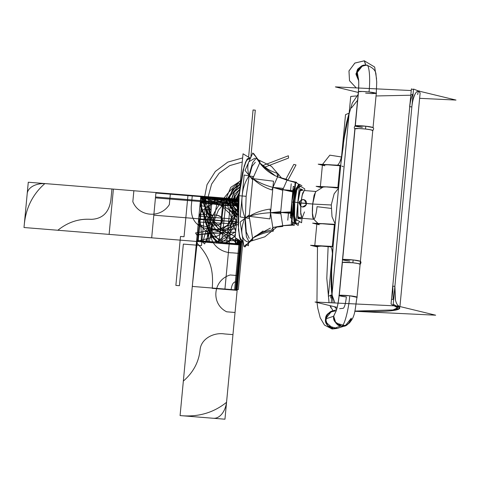 <?xml version="1.0" encoding="UTF-8"?>
<svg xmlns="http://www.w3.org/2000/svg" width="480" height="480" viewBox="0 0 480 480"><rect width="100%" height="100%" fill="white"/><g stroke="black" fill="none" stroke-linecap="round" stroke-linejoin="round"><path stroke-width="0.72" d="M293.586 222.606L292.512 225.024L282.72 225.702L282.48 226.236L272.808 227.496L271.668 230.07C264.42 231.276 258.06 234.024 252.588 238.326L244.824 247.05L245.886 244.65M292.686 224.64L292.248 221.79L292.77 225.18L282.72 225.702L292.686 224.64L282.72 225.702L272.808 227.496L270.534 212.712C262.644 213.102 255.534 214.308 249.204 216.318L245.052 217.788C242.28 224.178 241.284 229.674 242.058 234.282C242.67 238.704 244.926 241.356 248.814 242.244L252.588 238.326L248.814 242.244M263.142 230.946L252.588 238.326L249.204 216.318C255.534 214.308 262.644 213.102 270.534 212.712L290.808 212.436L291.798 201.984L295.356 186.066L294.708 187.212C293.448 190.26 292.482 195.18 291.798 201.984L293.1 202.182L294.864 191.268L293.1 202.182L292.716 213.942L293.1 202.176L294.864 191.268L293.1 202.182L294.864 191.268L293.1 202.182L291.798 201.972C291.192 208.83 291.174 214.344 291.75 218.514L292.122 220.272L291.798 201.972L290.316 217.638L291.75 218.514C291.174 214.344 291.192 208.83 291.804 201.972L291.036 210.048M292.56 193.92L291.798 201.996L292.968 202.176L291.804 201.972M292.716 213.942L293.1 202.182L292.716 213.942M298.674 184.224L295.698 182.412L291.99 221.634L298.194 225.42L298.416 223.074M295.824 223.464L294.186 221.856L293.4 215.652L293.844 202.02L294.744 202.092L293.844 202.02L295.47 191.118L298.536 184.218L295.47 191.118L293.844 202.02L293.37 214.722L295.356 223.614L293.37 214.722L293.844 202.02L295.65 190.308L298.974 184.44L296.16 188.364L293.844 202.02L293.946 220.83L297.48 220.278M294.744 202.092L294.264 214.794L296.256 223.686L294.264 214.794L294.744 202.092L294.264 214.794L296.256 223.686L294.264 214.794L294.744 202.092L296.364 191.19L299.436 184.29L296.364 191.19L294.744 202.092L296.364 191.19L299.436 184.29L296.364 191.19L294.744 202.092L297.81 202.566L294.744 202.092L294.504 218.58L298.248 220.746L294.504 218.58L294.744 202.092L297.012 188.604L300.702 186.414L297.012 188.604L294.744 202.092L293.844 202.02L297.81 202.566L299.958 190.302L303.192 190.158L299.958 190.302L297.81 202.566L294.744 202.092M301.272 217.284L297.702 217.608L297.81 202.566L297.702 217.608L301.272 217.284M300.384 218.88L302.022 218.292L300.618 212.028L300.954 203.082L300.618 212.028L302.022 218.292L304.488 211.92L302.022 218.292L301.572 222.774L296.214 219.504L299.412 185.628L304.776 188.898L304.614 190.566M303.192 190.158L300.51 188.784L297.81 202.566L297.882 218.736L300.9 218.496M300.72 218.592L297.906 218.1L297.882 202.608L300.426 189.402L303.03 190.032L300.426 189.396L297.882 202.608L300.954 203.082L302.1 195.402L304.26 190.536L302.4 194.136L300.954 203.082L312.69 204.03L306.54 203.532C306.564 201.258 305.478 199.932 303.276 199.548L301.32 199.902L299.022 202.866L297.882 202.608L297.906 218.1L300.72 218.592L297.666 216.27L297.882 202.608L299.892 190.926L303.03 190.032M300.852 206.43L300.72 213.972L302.022 218.292L300.72 213.972L300.708 206.346L299.022 202.866L297.882 202.608L312.69 204.03L314.076 195.33L315.846 191.508L314.076 195.33L312.744 203.61M301.344 199.704L302.538 193.626L304.26 190.536L315.996 191.484L304.26 190.536L302.748 192.936L301.344 199.704M312.684 204.246L312.414 214.308L313.62 219.204L312.414 214.308L312.69 204.03L331.284 204.99L312.702 204.036L331.284 204.99L312.702 204.036L314.052 195.408L315.852 191.502L314.052 195.408L312.69 204.03L315.534 191.814L323.226 186.96M331.122 208.398L317.04 206.688L331.122 208.398M305.64 205.71L302.568 207.018L300.708 206.334L302.568 207.018C304.812 206.964 306.138 205.8 306.54 203.532L312.69 204.03L315.534 191.814M335.052 225.384L334.308 225.252L335.052 225.384M312.432 214.218L312.408 213.828M315.852 191.502L314.052 195.408L312.69 204.03L312.348 212.688L313.62 219.204L312.348 212.688L312.69 204.03L312.348 212.688L313.62 219.204M303.078 199.428L299.412 201.516L300.762 206.376L302.37 206.898M304.836 200.04L303.276 199.548L301.32 199.902M302.484 206.97L306.156 204.882L304.8 200.022L303.192 199.494M306.27 204.654L306.48 202.386L306.54 203.532M303.276 199.548L306.066 201.294L304.866 200.058M293.472 216.912L293.418 215.994M295.962 189.084L296.172 188.322M294.864 200.886L294.402 206.562M294.864 200.862L294.732 202.092M291.222 183.798L290.598 190.392M288.444 213.15L287.778 220.188M255.336 162.264L252.144 166.2L249.33 175.95M245.286 217.83L246.276 231.96L249.192 238.356M249.486 157.728L243.036 153.792L235.104 237.672L243.348 242.706M248.682 242.376L248.364 245.766L246.606 244.692M257.694 159.564L256.17 158.268L252.696 162.486L249.612 173.016L246.144 196.302L239.07 195.732L242.172 195.984L239.07 195.732L242.538 172.446L245.622 161.916L249.096 157.698L245.622 161.916L242.538 172.446L239.07 195.732L238.05 222.87L239.334 236.148L242.304 241.86L239.334 236.148L238.05 222.87L239.07 195.732L243.078 170.124L246.642 159.822L250.326 158.538L247.416 158.694L244.206 165.948L239.07 195.732L238.446 229.74L240.288 239.538L243.18 241.608L239.748 237.9L238.116 224.634L239.07 195.732L246.144 196.302L245.124 223.44L246.408 236.724L249.378 242.43L251.976 240.048M252.642 238.686L252.87 238.158M242.172 195.984C241.362 203.718 242.322 210.99 245.052 217.788L249.204 216.318L252.588 238.326L249.204 216.318L252.768 178.614L249.204 216.318L252.768 178.614L249.012 175.902C245.106 181.56 242.826 188.25 242.172 195.984C241.362 203.718 242.322 210.99 245.052 217.788M254.952 158.172L248.916 161.724C247.392 165.036 247.428 169.764 249.012 175.902L252.768 178.614L259.716 162.918L256.734 158.46L255.852 158.286M252.774 239.55L243.936 246.51L240.174 222.06L249.018 215.1L252.774 239.55M277.116 173.694L278.742 174.246L271.788 189.948C264.552 187.578 258.21 183.798 252.768 178.614C258.546 182.46 265.266 185.376 272.928 187.374L282.948 188.37L280.554 213.708L270.534 212.712L272.928 187.374C265.266 185.376 258.546 182.46 252.768 178.614L273.516 181.188L269.952 218.892L249.204 216.318C255.498 212.52 262.422 210.114 269.982 209.1L273.366 231.108C265.806 232.122 258.882 234.528 252.588 238.326M249.006 218.412L240.192 216.93L244.152 175.038L252.966 176.52L249.006 218.412M252.384 179.484L245.052 170.448L252.774 153.006L260.1 162.048L252.384 179.484M248.916 161.724C247.392 165.036 247.428 169.764 249.012 175.902M267.57 169.038L259.716 162.918L252.768 178.614L259.716 162.918C264.414 169.2 270.378 173.832 277.602 176.826C270.378 173.832 264.414 169.2 259.716 162.918C264.342 167.598 270.114 171.03 277.044 173.214L277.602 176.826L287.022 180.18L295.158 182.466L287.022 180.18L282.828 189.654L287.022 180.18L277.602 176.826L272.928 187.374L277.602 176.826L286.908 179.43L287.022 180.18L295.2 182.016M256.734 158.46L259.716 162.918L259.53 161.694L253.662 153.546L253.83 154.632M295.392 185.658L294.708 187.212L295.206 181.95L296.664 183L296.556 182.286L295.374 182.052M296.664 183L298.05 183.846M291.792 201.99L293.274 186.324L294.708 187.2L295.356 186.066M292.614 191.916L282.828 189.654L292.782 191.526L295.392 185.634L292.614 191.916M296.634 182.826L296.568 182.394M286.926 179.556L287.262 179.646L282.588 190.194L272.928 187.374L277.602 176.826M293.112 190.788L294.708 187.2C293.448 190.26 292.482 195.192 291.798 201.996L292.782 191.526L282.828 189.654L280.674 212.418L282.828 189.654L292.872 190.602L290.718 213.36L280.674 212.418L282.828 189.654L272.928 187.374L270.534 212.712L272.928 187.374L282.828 189.654L287.022 180.18M290.964 213.468L291.75 218.514L291.252 223.764L294.108 225.51L294.342 223.068M292.08 220.698L290.724 211.896L280.674 212.418L282.72 225.702L280.674 212.418L270.534 212.712L272.808 227.496L270.534 212.712L280.56 211.662L282.834 226.452L272.808 227.496L282.72 225.702L280.674 212.418L290.808 212.436L292.08 220.698M292.122 220.272L291.75 218.52L292.08 220.686M292.248 221.79L292.47 223.254M334.176 226.644L334.92 226.776L334.176 226.644M334.182 226.548L334.938 226.632M334.908 226.926L334.164 226.776M334.596 230.208L333.846 230.13M333.84 230.226L334.584 230.352L333.84 230.226M333.21 244.866L332.466 244.74L333.21 244.866M328.14 246.552L326.79 278.334L329.052 302.694L326.79 278.334L328.14 246.552L326.79 278.334L329.052 302.694L326.79 278.334L328.14 246.552L326.79 278.334L329.052 302.694L326.79 278.334L328.14 246.552M329.868 305.61L333.156 310.836L329.868 305.61M333.498 328.842L332.112 329.004L324.45 325.062L320.19 317.736L317.826 308.394L316.992 302.49L317.826 308.394L320.19 317.736L324.45 325.062L332.112 329.004L337.182 328.446L333.498 328.842L337.182 328.446L333.498 328.842L325.794 322.074L326.838 315.09L331.494 311.388L335.184 310.998L331.494 311.388L325.548 318.954C326.646 325.596 329.292 328.89 333.498 328.842L332.112 329.004L333.498 328.842C327.3 326.412 324.648 323.118 325.548 318.954L333.69 316.236L325.548 318.954L331.494 311.388L325.548 318.954L333.69 316.236L335.88 323.088L345.324 325.734L351.27 318.168C348.954 324.438 345.744 327.09 341.634 326.124L345.324 325.734L351.27 318.168C351.372 322.44 348.162 325.092 341.634 326.124L334.872 321.666L333.714 316.008L336.144 310.878L333.69 316.236C332.79 320.4 335.442 323.7 341.634 326.124C344.202 326.508 348.666 309.822 349.758 295.782L339.276 295.386C342.204 295.164 345.702 295.296 349.758 295.782C348.666 309.822 344.202 326.508 341.634 326.124C337.434 326.178 334.782 322.878 333.69 316.236L336.144 310.878L333.69 316.236L336.144 310.878L333.69 316.236L325.548 318.954L327.744 325.8L337.182 328.446L332.112 329.004L340.896 326.01M343.32 308.28C344.616 307.194 345.63 303.402 346.368 296.916C345.63 303.402 344.616 307.194 343.32 308.28L339.636 308.676M357.018 297.198L360.138 264.192L357.018 297.198C354.69 309.57 356.016 319.638 345.324 325.734L337.182 328.446L345.324 325.734L341.634 326.124C344.202 326.508 348.666 309.822 349.758 295.782C354.012 296.208 356.376 296.718 356.856 297.312L349.758 295.782C343.074 295.194 339.576 295.062 339.276 295.386L342.396 262.38C342.696 262.056 346.194 262.188 352.878 262.776C358.908 263.586 361.278 264.096 359.976 264.306C359.496 263.712 357.132 263.202 352.878 262.776C358.908 263.586 361.278 264.096 359.976 264.306C359.496 263.712 357.132 263.202 352.878 262.776L353.148 259.95L352.878 262.776L342.396 262.38C342.696 262.056 346.194 262.188 352.878 262.776C348.822 262.29 345.324 262.158 342.396 262.38L339.276 295.386C339.576 295.062 343.074 295.194 349.758 295.782C355.788 296.592 358.158 297.102 356.856 297.312C358.158 297.102 355.788 296.592 349.758 295.782C354.012 296.208 356.376 296.718 356.856 297.312C358.158 297.102 355.788 296.592 349.758 295.782C348.666 309.822 344.202 326.508 341.634 326.124L345.324 325.734C356.016 319.638 354.69 309.57 357.018 297.198L356.856 297.312M339.276 295.386L342.396 262.38L339.276 295.386C337.974 295.596 340.338 296.106 346.368 296.916C342.114 296.49 339.75 295.98 339.276 295.386C337.974 295.596 340.338 296.106 346.368 296.916M342.234 262.5L339.114 295.506C338.316 305.628 335.292 313.584 335.904 311.418L335.904 311.418C336.996 309.342 338.064 304.038 339.114 295.506L342.234 262.5M360.132 264.228L360.36 261.282L353.148 259.95C357.402 260.376 359.766 260.886 360.24 261.48L360.24 261.48C361.542 261.27 359.178 260.76 353.148 259.95L352.878 262.776C358.908 263.586 361.278 264.096 359.976 264.306M360.36 261.282C361.278 262.014 361.182 263.01 360.078 264.258L357.618 263.436L352.878 262.776L353.148 259.95L342.66 259.548C345.594 259.326 349.086 259.458 353.148 259.95C346.458 259.362 342.966 259.23 342.66 259.548L355.038 128.64L342.228 262.536M342.498 259.668L354.876 128.754L342.66 259.548C341.358 259.764 343.722 260.274 349.752 261.084C345.504 260.658 343.14 260.148 342.66 259.548L355.038 128.64C355.338 128.316 358.836 128.448 365.52 129.036C371.55 129.846 373.92 130.356 372.618 130.566C372.138 129.972 369.774 129.462 365.52 129.036C371.55 129.846 373.92 130.356 372.618 130.566C372.138 129.972 369.774 129.462 365.52 129.036L358.986 128.526L354.912 128.838C354 128.1 354.09 127.11 355.194 125.856L355.302 125.808C358.236 125.586 361.728 125.718 365.79 126.21L365.52 129.036C361.464 128.55 357.966 128.418 355.038 128.64C355.338 128.316 358.836 128.448 365.52 129.036L365.79 126.21L355.194 125.856M360.24 261.48C361.542 261.27 359.178 260.76 353.148 259.95C357.402 260.376 359.766 260.886 360.24 261.48C361.542 261.27 359.178 260.76 353.148 259.95C346.458 259.362 342.966 259.23 342.66 259.548L354.912 128.838M372.882 127.74L372.882 127.74C372.408 127.146 370.044 126.63 365.79 126.21C359.1 125.622 355.608 125.484 355.302 125.808C355.608 125.484 359.1 125.622 365.79 126.21C371.82 127.014 374.184 127.53 372.882 127.74C374.184 127.53 371.82 127.014 365.79 126.21C370.044 126.63 372.408 127.146 372.882 127.74C374.184 127.53 371.82 127.014 365.79 126.21L365.52 129.036L370.26 129.696L372.726 130.518C373.824 129.27 373.92 128.274 373.002 127.542L365.79 126.21L365.52 129.036C371.55 129.846 373.92 130.356 372.618 130.566M362.394 127.338C356.364 126.534 354 126.024 355.302 125.808C354 126.024 356.364 126.534 362.394 127.338C358.146 126.918 355.782 126.408 355.302 125.808L358.536 91.578C358.842 91.26 362.334 91.392 369.024 91.98L362.82 91.482L358.374 91.698L355.14 125.928L358.536 91.578C358.842 91.26 362.334 91.392 369.024 91.98C375.054 92.79 377.418 93.3 376.116 93.51L369.024 91.98C375.054 92.79 377.418 93.3 376.116 93.51C375.642 92.916 373.278 92.406 369.024 91.98C370.602 77.784 369.102 63.084 366.294 65.256C369.102 63.084 370.602 77.784 369.024 91.98C370.602 77.784 369.102 63.084 366.294 65.256L362.61 65.652L357.108 71.142L358.578 79.722L356.664 73.212L362.61 65.652L356.664 73.212L356.064 73.41L356.664 73.212L358.578 79.722L356.664 73.212L356.064 73.41L362.01 65.85L356.064 73.41L356.028 74.424L358.668 80.7L356.064 73.41L362.31 65.754L356.064 73.41L358.668 80.7L356.028 74.424L357.606 69.162L362.31 65.754M355.14 125.928L358.536 91.578C361.47 91.356 364.968 91.494 369.024 91.98C370.602 77.784 369.102 63.084 366.294 65.256C369.102 63.084 370.602 77.784 369.024 91.98C375.054 92.79 377.418 93.3 376.116 93.51C375.642 92.916 373.278 92.406 369.024 91.98C370.602 77.784 369.102 63.084 366.294 65.256C359.772 66.288 356.562 68.94 356.664 73.212L362.61 65.652L366.738 65.208L362.61 65.652M365.634 93.114L371.832 93.606L376.278 93.39L376.728 82.038L376.032 75.048C376.092 70.776 372.996 67.494 366.738 65.208C372.996 67.494 376.092 70.776 376.032 75.048L376.728 82.038L376.278 93.39L373.044 127.62L376.278 93.39M366.294 65.256C362.19 64.296 358.974 66.948 356.664 73.212L356.064 73.41M365.778 65.148L364.464 60.81L354.894 63.036L348.984 70.896L349.506 80.706L356.214 87.894L349.524 80.742L348.96 70.974L354.792 63.102L364.308 60.792L365.676 65.148L364.308 60.792L365.676 65.148L361.686 65.964M339.906 166.026L340.656 166.152M340.314 169.734L339.57 169.602L340.314 169.734M340.686 165.786L339.444 165.69M325.788 164.586L323.328 164.388M339.93 165.756L337.836 187.896L327.354 186.864L320.328 187.08L322.422 164.94L329.448 164.724L339.93 165.756L337.836 187.896L336.702 187.956L327.354 186.864L320.328 187.08L322.422 164.94L329.448 164.724L339.93 165.756L337.836 187.896L324.456 186.738L321.564 187.638L320.328 187.08L321.564 187.638L323.994 186.732L337.836 187.896L339.93 165.756L325.314 164.586C321.678 164.754 321.522 165.144 324.84 165.762C316.764 164.232 329.604 164.226 339.93 165.756L340.68 165.87M341.802 166.044L343.188 166.692M330.768 298.068L330.882 296.88M348.822 113.25L345.522 114.654L328.35 296.292L331.686 294.882M331.608 270.042L331.98 294.834L349.152 113.196L331.98 294.834C330.72 285.942 330.786 275.376 332.19 263.13L332.916 247.986L340.956 162.954L343.23 146.328C344.154 133.998 346.122 122.958 349.152 113.196L349.158 113.184M321.558 187.638L316.11 186.318L338.634 187.5M338.568 188.22L334.164 193.776L331.302 204.78L332.004 216.648L335.184 224.034M336.24 212.85L337.632 198.132M335.154 224.328L312.63 223.152L316.824 224.166M319.266 224.736C311.19 223.206 324.03 223.2 334.356 224.73L332.262 246.87L334.356 224.73L332.262 246.87L334.356 224.73L323.874 223.692L316.848 223.914L323.874 223.692L334.356 224.73L319.74 223.554C316.104 223.722 315.948 224.118 319.266 224.736M317.466 246.552L317.028 246.27L322.524 246.084L330.936 246.9L322.524 246.084L317.028 246.27L317.466 246.552L320.448 245.994L330.936 246.9L321.006 246.012L317.466 246.552M317.43 246.96L310.536 245.292L333.06 246.468M317.172 246.876L317.112 245.7L330.732 246.666L320.622 245.778L314.754 246.054L320.622 245.778L330.732 246.666L316.824 245.706L317.436 246.924L314.754 246.054L317.172 246.876M333.03 247.236L332.19 263.13C332.946 252.438 332.118 246.834 329.718 246.33L330.396 246.408M333.042 246.672L329.718 246.33M336.714 309.168L334.566 306.75M333.114 302.892L331.11 286.218M331.068 284.634L331.98 263.112M331.98 294.834L334.968 302.976L331.98 294.834L349.152 113.196L343.962 139.344M330.75 307.848L330.936 305.874M331.23 302.802L350.736 96.45L356.34 95.94M351.432 107.952L357.564 100.284M343.02 146.298L346.242 124.164M346.584 122.478L352.266 103.056L358.11 94.488M343.23 146.322C341.952 157.152 340.002 163.452 337.386 165.216L340.704 165.63M340.728 165.354L318.204 164.178L322.398 165.192M337.836 187.896L336.702 187.956M330.762 295.05L330.642 296.34L331.752 295.476M337.194 307.386L315.048 302.022L397.662 305.988L435.666 315.198L355.248 311.322C374.688 311.868 387.99 311.502 395.148 310.212C388.002 311.502 374.7 311.874 355.248 311.322C374.688 311.868 387.99 311.502 395.148 310.212L399.798 308.04L395.148 310.212C400.242 309.246 401.142 307.854 397.848 306.036C401.16 307.842 400.26 309.234 395.148 310.212M413.484 89.64L411.402 88.902L391.062 304.026L397.53 307.824L392.97 309.954L354.81 311.07L392.97 309.954C397.944 309 398.844 307.644 395.682 305.892L399.048 306.114C397.422 305.496 396.186 303.294 395.334 299.502L394.896 286.32L395.448 299.514M391.962 299.286L393.66 299.394L393.186 299.364L393.66 299.394L393.186 299.364L392.754 286.182L394.896 286.32L411.858 106.884L409.602 106.74L410.034 103.338M395.004 305.55L397.53 307.824L392.97 309.954C397.926 309.012 398.832 307.656 395.682 305.892M392.424 289.65L392.64 286.176L394.896 286.32L392.754 286.182L409.716 106.746C410.232 101.856 411.168 97.842 412.536 94.692L413.13 93.432M393.366 305.784L393.45 304.878L393.366 305.784M410.802 95.22L376.038 95.964M354.81 311.07L392.97 309.954M411.246 90.54L335.382 86.898L358.308 92.448M417.996 90.864L456 100.068L419.622 98.322M418.86 90.882L419.388 90.984C417.744 90.528 416.178 91.812 414.684 94.83C413.316 97.98 412.374 101.994 411.858 106.884L409.716 106.746C410.232 101.856 411.168 97.842 412.536 94.692L411.312 94.614M419.388 90.984L418.326 90.918M418.188 90.906L417.882 90.822M394.896 286.32L411.858 106.884L409.716 106.746L392.754 286.182L394.896 286.32L411.858 106.884C412.344 102 413.322 97.98 414.792 94.836M397.848 306.036L399.798 308.04L393.21 304.164L413.544 89.04L418.038 90.828M418.236 90.936L420.138 92.916L399.942 306.54L420.138 92.916L418.236 90.936L417.684 94.566M392.754 286.182L409.716 106.746L411.858 106.884M238.278 204.09L235.542 206.136C231.126 200.238 226.806 199.89 222.588 205.092C219.408 199.296 215.094 198.942 209.634 204.042C207.516 201.066 204.486 199.446 200.538 199.188L200.778 196.656L200.304 201.654L238.224 204.714L200.304 201.654L200.778 196.656L198.924 216.24L236.844 219.3L198.924 216.24L199.074 214.68C206.514 215.01 210.51 213.816 211.056 211.086C211.032 208.308 207.324 206.49 199.932 205.62L200.778 196.656L200.616 198.384L238.53 201.444L200.616 198.384L200.778 196.656L200.226 202.482L222.618 204.804L238.14 205.608L222.546 205.536L209.856 203.394L200.226 202.482L200.778 196.656L198.384 222L236.406 223.95L198.384 222L236.406 223.95L198.384 222L236.406 223.95L198.384 222L200.778 196.662L198.624 219.414L236.622 221.67L198.624 219.414L236.622 221.67L198.624 219.414L236.622 221.67L198.624 219.414L200.778 196.656L238.62 200.52L200.778 196.656L238.59 200.838L200.778 196.662L238.692 199.716L200.778 196.656L223.068 200.034L238.674 199.938L223.068 200.034L200.778 196.656L238.692 199.716L200.778 196.656L238.692 199.716L200.778 196.656L238.692 199.716L200.778 196.656L238.59 200.838L200.778 196.662L238.62 200.52L200.778 196.656L238.59 200.838L200.778 196.662L238.62 200.52L200.778 196.656L238.692 199.716M237.924 207.864L227.604 224.988L222.876 229.248L218.514 229.302L211.008 217.302L203.988 196.41L200.004 204.828L207.858 226.824L215.832 241.734L220.482 243.036L225.552 239.61L236.52 222.708L232.188 209.55L224.844 198.096L44.874 183.57C32.682 194.244 25.8 208.044 24.24 224.97L24 227.52L237.156 244.722L237.672 239.244L236.682 244.686L196.542 241.446L241.416 245.07L241.74 241.668L241.416 245.07L151.686 237.828L155.946 192.546L238.74 199.23L200.826 196.158L238.74 199.23L200.826 196.158L196.542 241.446L241.416 245.07L151.686 237.828L155.946 192.546L200.832 196.182L196.542 241.446L241.416 245.07L241.74 241.668L241.416 245.07L241.74 241.668L241.416 245.07L201.282 241.83C201.528 228.288 200.634 220.872 198.612 219.588L200.826 196.158L238.74 199.218L233.472 198.792L224.91 289.374L231.06 289.866C231.762 284.754 233.256 282.066 235.548 281.814L237.324 283.11L241.11 241.344M238.236 204.534L236.49 198.132L239.412 192.102L236.49 198.132L238.236 204.534L235.944 202.35C232.662 199.896 228.6 198.45 223.758 198.006L45.96 183.66C41.106 183.318 36.834 184.092 33.144 185.982C29.544 187.956 27.57 190.488 27.21 193.572L24 227.52L28.284 182.232L238.74 199.218L113.394 189.102L238.74 199.218L200.826 196.158L238.74 199.218L200.826 196.158L238.74 199.218L200.826 196.158L196.542 241.446L200.826 196.158L196.542 241.446L200.826 196.158L238.74 199.218L200.826 196.158L238.74 199.218L200.826 196.158L238.74 199.218L200.826 196.158L196.542 241.446L200.826 196.158L238.74 199.218L233.472 198.792L229.188 244.08L240.924 245.028L240.03 244.956L240.408 240.912L240.03 244.956L240.924 245.028L239.76 244.932L240.156 240.756L235.476 290.226L236.646 290.316L241.236 241.416M240.474 180.906L230.736 187.374L226.266 198.21L228.636 209.598L237.012 217.53M228.918 198.426L232.554 189.342L240.516 183.69L232.554 189.342L228.918 198.426L230.91 208.164L237.996 215.01L230.91 208.164L228.918 198.426M240.438 184.194L232.836 189.714L229.362 198.462L231.252 207.84L238.008 214.506M235.956 228.696L222.078 230.64C214.434 227.226 207.348 215.73 200.826 196.158L196.542 241.446L241.416 245.07L241.74 241.668L241.506 244.14L196.632 240.516L200.706 197.406L238.62 200.484M221.868 222.528C219.144 227.514 206.922 225.228 207.27 219.498L207.99 217.704C212.274 211.854 225.942 216.348 221.868 222.528M207.642 221.376L207.27 219.498C208.008 213.798 220.47 213.498 222.216 218.85C225.066 225.588 210.762 227.826 207.642 221.376M235.686 231.546L230.142 213.882L220.506 204.948L200.826 196.158L196.542 241.446L241.416 245.07L241.74 241.668L241.416 245.07L241.74 241.668L241.416 245.07L196.542 241.446L241.416 245.07L196.542 241.446L241.416 245.07L241.74 241.668L241.506 244.14L196.632 240.516L200.706 197.406L238.614 200.562M237.768 209.502L232.818 212.838L237.066 216.924M231.924 198.666L233.214 205.992L238.074 211.536L233.214 205.992L231.924 198.666L234.456 191.826L240.036 187.14L234.456 191.826L231.924 198.666M238.548 201.264L238.932 197.172M236.22 238.356L235.632 244.602L240.924 245.028L241.266 241.434L240.924 245.028L241.266 241.434L240.924 245.028L235.632 244.602L236.22 238.356M239.916 186.798L234.168 191.604L231.564 198.636L232.812 205.98L237.57 211.638L232.812 205.98L231.564 198.636L234.168 191.604L239.916 186.798M240.546 183.486L238.176 183.294L227.67 198.324L235.194 214.812L237.996 215.04M221.436 243.456L240.924 245.028L218.796 243.246L240.924 245.028L218.796 243.246L240.924 245.028L218.796 243.246L240.924 245.028L221.436 243.456L226.446 198.228L221.436 243.456M224.394 198.06L218.796 243.246L224.394 198.06M209.154 242.466L240.786 245.016L240.6 241.026L240.786 245.016L240.594 241.026L240.786 245.016L240.594 241.026L240.786 245.016L209.154 242.466L240.786 245.016L209.154 242.466L240.786 245.016L209.154 242.466L218.184 197.556L209.154 242.466M210.372 196.926L205.116 221.112C209.346 235.266 214.944 242.73 221.904 243.492L228.534 241.788L235.284 235.788L228.534 241.788L221.904 243.492C214.944 242.73 209.346 235.266 205.116 221.112L210.372 196.926L205.122 221.052L210.99 235.032L218.352 242.376L226.656 242.604L235.296 235.698L226.656 242.604L218.352 242.376L210.99 235.032L205.122 221.052L210.99 235.032L218.352 242.376L226.656 242.604L235.296 235.698L226.656 242.604L218.352 242.376L210.99 235.032L205.122 221.052L210.372 196.926M235.542 206.136C231.126 200.238 226.806 199.89 222.588 205.092C219.408 199.296 215.094 198.942 209.634 204.042C207.516 201.066 204.486 199.446 200.538 199.188L198.384 222L200.778 196.656L198.384 222L200.778 196.656L155.904 193.032L153.81 215.172L198.684 218.796L196.542 241.446L241.416 245.07L241.74 241.668L226.554 402.3C213.75 412.638 198.678 417.102 181.338 415.686L180.084 415.584L200.418 200.46L220.872 204.816L237.294 214.53M242.646 157.92L227.766 162.12L215.328 171.456L207.03 184.656L204.006 199.914L206.664 215.154L214.644 228.3L226.854 237.552L241.638 241.662M249.402 241.578L264.828 236.82L277.41 226.572M281.958 178.476L271.488 166.362L257.184 159.21M261.372 164.988L275.322 175.83M270.384 228.108L254.604 236.556M235.224 236.436L223.56 230.868L214.524 221.616L209.184 209.778L208.176 196.752L211.614 184.086L219.096 173.28L229.728 165.612L242.262 162M237.828 244.776L240.924 245.028L237.828 244.776L237.306 239.016L237.828 244.776M237.888 208.224L237.228 208.74L237.786 209.34L237.228 208.74L237.888 208.224M236.64 221.442L235.992 221.814L236.562 222.282L235.992 221.814L236.64 221.442M235.416 234.384L234.756 234.888L235.314 235.5L234.756 234.888L235.416 234.384M238.536 201.402L226.812 199.098C208.986 203.94 199.638 210.216 198.768 217.938C199.638 210.216 208.986 203.94 226.812 199.098C208.986 203.94 199.638 210.216 198.768 217.938C199.638 210.216 208.986 203.94 226.812 199.098C208.986 203.94 199.638 210.216 198.768 217.938C198.174 225.684 206.208 233.37 222.852 240.99C206.208 233.37 198.174 225.684 198.768 217.938C198.174 225.684 206.208 233.37 222.852 240.99C206.208 233.37 198.174 225.684 198.768 217.938C198.174 225.684 206.208 233.37 222.852 240.99L239.682 240.468L222.852 240.99C206.208 233.37 198.174 225.684 198.768 217.938C199.638 210.216 208.986 203.94 226.812 199.098L238.536 201.402L234.114 200.94C234 198.234 233.532 198.222 232.71 200.916L232.098 202.038L231.168 200.784L200.622 198.324L196.44 242.538C202.776 249.108 207.126 255.756 209.49 262.476C212.196 269.304 213.108 277.932 212.226 288.348L237.138 290.358L241.74 241.668L226.644 401.364C226.134 406.26 224.61 410.376 222.084 413.712C219.492 416.946 216.624 418.476 213.498 418.284L180.084 415.584L200.418 200.46L233.832 203.154L238.2 204.96M197.19 234.618L200.754 196.914L238.14 205.578L200.754 196.914L238.14 205.578L200.754 196.914L238.14 205.578L200.754 196.914L197.19 234.618L200.754 196.914L197.19 234.618L200.754 196.914L197.19 234.618L235.638 232.068L197.19 234.618M238.644 200.82L236.502 201.666L238.608 200.664M238.878 197.76L237.006 196.434L238.896 197.586M239.286 240.228L234.576 290.154L235.938 290.262L240.216 244.974L238.836 244.86L239.262 240.21L238.824 244.86L239.274 240.222M238.368 204.954L236.85 199.068L239.274 193.698L236.862 199.062L238.368 204.942M238.428 202.536L239.058 195.894L238.002 199.158L238.506 202.746M238.224 204.72L236.862 199.068L239.262 193.716M230.826 198.576L226.542 243.87L240.924 245.028L226.542 243.87L230.826 198.576M236.604 221.856L198.684 218.796L236.604 221.856L198.684 218.796L196.542 241.446L200.826 196.158L196.542 241.446L200.826 196.158L196.542 241.446L241.416 245.07L241.74 241.668L224.958 419.208L180.084 415.584L200.418 200.46L238.332 203.52M198.162 241.578L240.57 244.998L240.924 241.23L240.57 244.998L198.162 241.578L200.304 218.934L198.162 241.578M202.446 196.29L200.304 218.934L202.446 196.29M235.656 231.888L215.964 243.012L196.542 241.446L241.416 245.07L241.74 241.668L241.56 243.576C233.964 244.656 227.082 244.074 220.902 241.842C213.504 235.914 206.598 222.966 200.178 202.986L196.542 241.446L198.684 218.802L196.542 241.446L241.416 245.07L241.74 241.668L237.168 290.028L192.516 286.446C192.57 285.102 192.06 289.326 192.534 283.836L201.642 203.088C202.332 198.024 202.842 195.894 203.166 196.704C203.388 200.202 203.748 202.404 204.258 203.316L238.098 206.04M212.34 197.088L208.062 242.376L240.762 245.016L241.086 241.326L240.738 245.016L208.062 242.376L212.34 197.088M237.546 211.836L220.248 197.724L200.826 196.158L196.542 241.446L241.416 245.07L235.284 244.56L235.722 238.05M109.11 234.39L238.824 244.86L109.11 234.39L111.252 211.746L109.11 234.39M113.394 189.102L111.252 211.746L113.394 189.102M241.71 241.704L241.416 245.058L196.542 241.446L241.416 245.07L196.542 241.446L241.416 245.07L196.542 241.446L217.578 235.944L228.744 228.684L237.516 212.196M211.104 196.986L206.826 242.274L240.738 245.016L206.826 242.274L211.104 196.986M237.822 244.776L240.924 245.028L237.822 244.776C229.422 235.146 219.138 229.782 206.976 228.678C195.93 226.41 190.692 218.994 191.262 206.436L192.3 195.468L170.358 193.698L169.326 204.66C160.434 218.688 138.954 216.948 132.828 201.72L133.866 190.752L111.93 188.982L110.892 199.944C109.092 212.412 102.546 218.874 91.242 219.336C79.056 218.472 67.926 222.114 57.846 230.25L237.816 244.776L238.308 239.628L237.822 244.776M201.48 245.556L206.13 196.584L187.98 195.12L184.044 236.73L180.498 236.442L175.872 285.414L179.418 285.702L183.348 244.092L201.48 245.556M201.498 245.556L206.106 196.584L187.98 195.12L184.044 236.73L180.498 236.442L175.872 285.414L179.418 285.702L183.348 244.092L201.498 245.556M237.948 194.652L238.152 205.434M239.706 189.036L234.246 197.952L237.948 207.606L234.246 197.952L239.706 189.036M238.152 209.358L233.238 200.502L234.834 193.92L239.766 189.27L234.834 193.92L233.238 200.502L238.152 209.358M239.442 192.096L235.494 200.346L238.284 206.526M198.684 218.796L200.778 196.656L198.684 218.796M237.456 212.79L227.484 225.204L218.298 230.34L198.162 224.346L196.686 239.958C203.958 242.232 210.852 242.766 217.356 241.554L226.716 234.138L236.748 220.314M237.672 239.244L237.156 244.722L24 227.52L237.156 244.722L237.618 239.208M239.67 189.366L233.322 198.774L237.81 209.058M234.834 197.76L238.86 198.084L234.834 197.76L234.624 200.028L234.834 197.76M238.674 200.352L234.624 200.028L238.674 200.352M239.088 240.108L238.68 244.848L240.924 245.028L218.988 243.258L223.266 197.97L218.988 243.258L223.266 197.97L218.988 243.258L240.924 245.028L218.988 243.258L240.924 245.028L238.656 244.848L238.89 239.988M183.342 381.096L200.484 199.782C208.59 209.808 212.142 220.926 211.128 233.142C209.76 243.774 220.674 252.828 232.272 252.834L240.618 253.506L238.53 275.646L230.178 274.974C212.886 280.074 210.624 304.014 226.698 311.802L235.044 312.48L232.956 334.62L224.604 333.948C213.192 332.094 200.736 339.252 200.088 349.95C198.792 362.142 193.212 372.522 183.342 381.096M263.718 167.544L288.552 158.052L288.384 155.766L262.116 165.84M241.074 180.126L240.654 180.486C221.88 196.848 209.346 217.074 203.058 241.176L202.776 242.244L204.642 243.924L218.412 210.192L240.192 183.876M285.612 179.724L293.814 164.394L296.016 164.958L287.82 180.432M238.11 224.424L218.472 231.546L196.854 235.104L195.534 232.956L218.382 229.23L238.026 221.97M238.134 239.52L237.396 244.746L239.67 244.926L240.246 240.81M239.052 240.084L238.56 244.836L240.81 245.022L241.182 241.386M248.598 157.182L253.056 109.968L255.3 110.148L250.836 157.38M242.994 240.378L238.338 289.59L236.094 289.41L240.666 241.068M222.84 202.428L200.4 200.616L222.84 202.428M238.236 204.57L200.316 201.51L200.4 200.616L200.316 201.51L200.4 200.616L155.526 196.998L155.442 197.886L238.236 204.57M239.58 240.408L239.16 244.884L240.924 245.028L239.16 244.884L239.58 240.408M317.04 206.688C316.746 210.744 315.198 219.858 313.578 219.066C311.988 217.896 312.24 207.99 312.702 204.036M335.184 310.998C331.074 310.032 327.864 312.684 325.548 318.954C325.446 314.682 328.662 312.03 335.184 310.998M342.66 259.548C341.358 259.764 343.722 260.274 349.752 261.084M340.956 162.954L343.23 146.328M336.312 212.106L337.566 198.84M295.356 223.614L296.256 223.686L295.356 223.614M298.536 184.218L299.436 184.29L298.536 184.218M299.436 184.29L301.938 185.784M299.706 221.64L298.398 223.092L296.256 223.686M318.15 223.596L313.35 218.844L317.874 223.404M302.022 218.292L313.752 219.24L302.022 218.292M242.304 241.86L243.234 241.938L242.304 241.86M248.64 242.376L249.378 242.43M249.096 157.698L250.644 157.824L249.096 157.698M334.8 227.862L334.2 229.032L334.524 230.202L334.2 229.008L334.824 227.844M317.508 246.072L316.95 302.112L317.508 246.072M331.494 311.388L336.552 309.702L331.494 311.388M360.402 261.36L372.78 130.452L360.402 261.36M358.374 91.698C359.31 82.812 358.218 76.794 358.368 78.462C358.872 80.094 358.872 84.504 358.374 91.698M376.572 79.002L374.664 67.05L364.308 60.792L374.664 67.05L376.572 79.002M322.536 164.388L329.832 155.166L341.46 156.966L329.832 155.166L322.536 164.388M314.754 246.054L316.848 223.914L314.754 246.054"/></g></svg>
